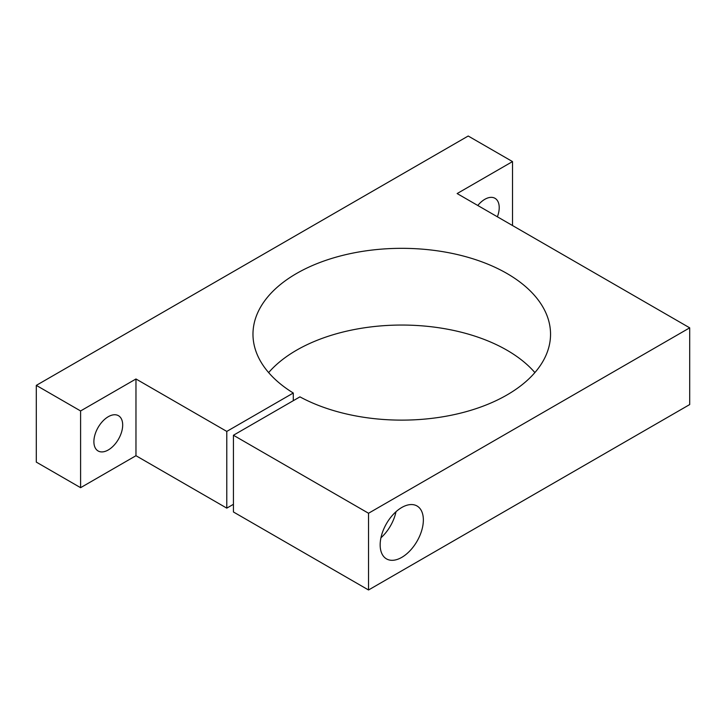 <?xml version="1.0" encoding="UTF-8"?>
<svg xmlns="http://www.w3.org/2000/svg" width="726" height="726" viewBox="0 0 726 726"><rect width="100%" height="100%" fill="white"/><g stroke="black" fill="none" stroke-linecap="round" stroke-linejoin="round"><path stroke-width="1.09" d="M512.511 161.589L468.206 136.016L36.3 385.379L80.595 410.952L135.971 378.981L226.784 431.416L293.286 393.02A148.785 85.904 180 0 1 252.975 334.223A148.785 85.904 180 0 1 401.759 248.328A148.785 85.904 180 0 1 550.544 334.223A148.785 85.904 180 0 1 460.865 413.058A148.785 85.904 180 0 1 299.929 396.859L233.427 435.246L233.427 511.975L368.536 589.984L689.7 404.563L689.7 327.834L457.135 193.561L512.511 161.589L512.511 225.532M233.427 435.246L368.536 513.255L689.7 327.834M368.536 513.255L368.536 589.984M423.358 519.97A30.537 17.633 120 0 0 417.033 505.986A30.537 17.633 120 0 0 386.486 523.618A30.537 17.633 120 0 0 386.495 558.884A30.537 17.633 120 0 0 410.027 550.707A30.537 17.633 120 0 0 423.358 519.97M226.784 431.416L226.784 508.136L233.427 504.307M293.286 393.02L293.286 400.688M268.638 372.592A148.785 85.904 180 0 1 401.759 325.048A148.785 85.904 180 0 1 534.89 372.592M477.79 205.485A20.364 11.752 -60 0 1 495.005 198.307A20.364 11.752 -60 0 1 497.383 216.802M36.3 385.379L36.3 462.108L80.595 487.681L135.971 455.71L226.784 508.136M80.595 410.952L80.595 487.681M93.89 441.644A20.364 11.752 -60 0 1 102.774 421.153A20.364 11.752 -60 0 1 118.465 415.699A20.364 11.752 -60 0 1 118.465 439.212A20.364 11.752 -60 0 1 98.101 450.964A20.364 11.752 -60 0 1 93.89 441.644M135.971 378.981L135.971 455.71M380.95 537.794A30.537 17.633 120 0 0 395.997 511.739"/></g></svg>
